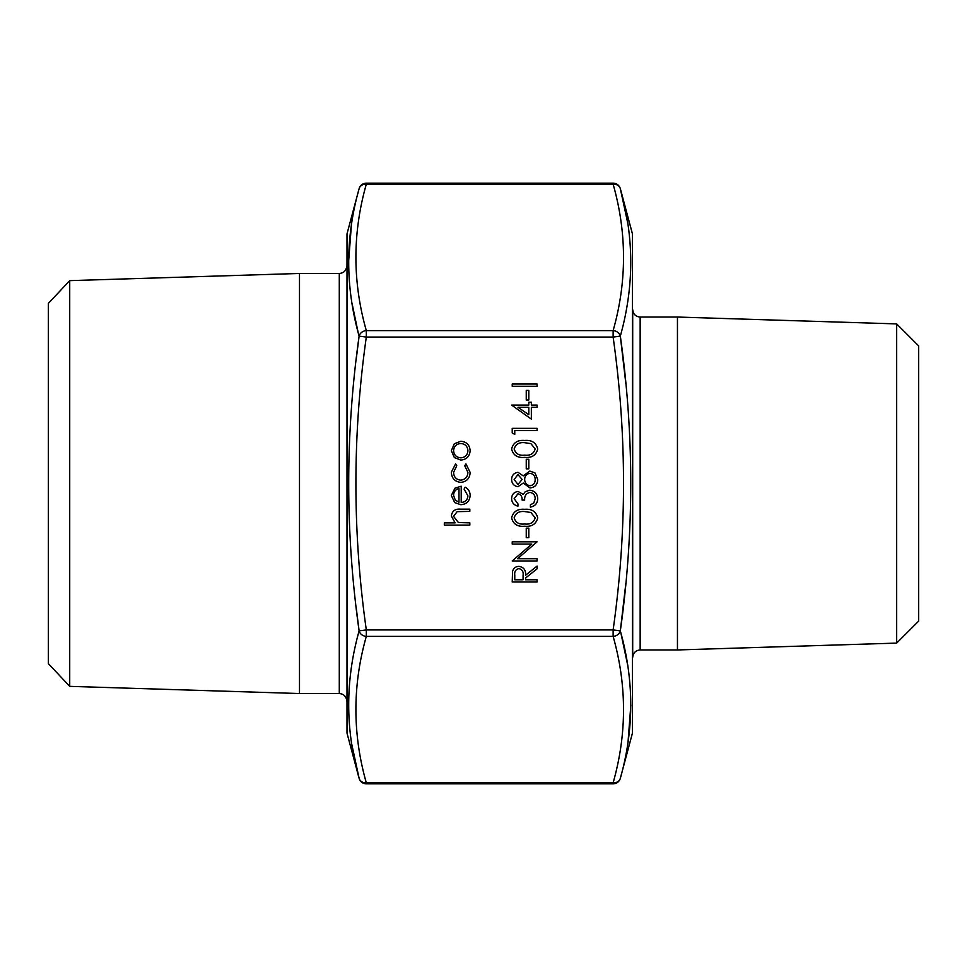 <?xml version="1.0" encoding="UTF-8"?>
<svg xmlns="http://www.w3.org/2000/svg" width="967" height="967" viewBox="0 0 967 967"><rect width="100%" height="100%" fill="white"/><g stroke="black" fill="none" stroke-linecap="round" stroke-linejoin="round"><path stroke-width="1.45" d="M625.818 383.44L620.331 336.105C634.195 434.292 634.195 532.563 620.331 630.895L613.126 629.928C626.979 532.321 626.979 434.691 613.126 337.072L366.312 337.072C352.447 434.679 352.447 532.309 366.312 629.928L613.126 629.928L613.126 636.395L366.312 636.395C352.447 685.204 352.447 734.013 366.312 782.823A7.458 6.406 165 0 1 359.108 778.302C345.243 729.493 345.243 680.357 359.108 630.895C345.243 532.708 345.243 434.437 359.108 336.105L356.122 359.99M632.442 233.893L632.442 733.107L632.442 233.893L620.331 188.698C634.195 237.507 634.195 286.643 620.331 336.105A7.458 6.406 -165 0 0 613.126 330.605C626.979 281.796 626.979 232.987 613.126 184.177L366.312 184.177C352.447 232.987 352.447 281.796 366.312 330.605A7.458 6.406 165 0 0 359.108 336.105C345.243 286.715 345.243 237.58 359.108 188.698A7.458 6.406 -165 0 1 366.312 184.177L366.312 183.174A7.458 7.458 0 0 0 359.108 188.698L346.996 233.893L346.996 733.107L359.108 778.302A7.458 7.458 0 0 0 366.312 783.826L366.312 782.823L613.126 782.823C626.979 734.013 626.979 685.204 613.126 636.395A7.458 6.406 165 0 0 620.331 630.895C634.195 680.284 634.195 729.42 620.331 778.302A7.458 6.406 -165 0 1 613.126 782.823L613.126 783.826A7.458 7.458 0 0 0 620.331 778.302L632.442 733.107M632.696 483.5L632.696 309.585C633.18 314.154 635.67 316.644 640.154 317.043L640.154 649.957C635.67 650.356 633.18 652.846 632.696 657.415L632.696 483.5M346.996 733.107L346.996 233.893M339.284 273.468L339.284 693.532L299.492 693.532L299.492 273.468L339.284 273.468C343.768 273.069 346.259 270.579 346.742 266.01M69.721 686.352L48.35 663.604L48.35 303.396L69.721 280.648L69.721 686.352L299.492 693.532M896.675 323.897L918.65 345.872L918.65 621.128L896.675 643.103L896.675 323.897L677.456 317.043L640.154 317.043M896.675 643.103L677.456 649.957L677.456 317.043M356.122 607.01L359.108 630.895A7.458 6.406 -165 0 0 366.312 636.395L366.312 629.928L359.108 630.895M351.758 744.203L359.108 778.302M351.372 225.299L348.591 261.984M351.988 303.154L358.08 332.177M628.054 741.701L630.847 705.016M627.583 664.667L620.85 632.853M620.331 630.895L625.818 583.56M627.68 222.797L620.331 188.698A7.458 6.406 165 0 0 613.126 184.177L613.126 183.174L366.312 183.174M469.829 525.105L444.324 525.105L444.324 522.869L455.082 522.869L451.335 515.955C452.145 510.951 455.215 508.69 460.546 509.162L469.829 509.162L469.829 511.398L457.137 511.652L453.571 516.354L458.382 522.531L469.829 522.869L469.829 525.105M467.907 495.841L464.087 489.145L465.127 487.163C468.439 488.976 470.119 491.78 470.143 495.563C469.66 501.232 466.541 504.278 460.788 504.701L454.72 502.61L451.335 495.503L454.913 488.19L461.211 486.208L461.211 502.465C465.32 502.127 467.557 499.915 467.907 495.841M458.987 502.236L458.987 488.444C455.517 489.435 453.704 491.756 453.571 495.394L455.264 500.072L458.987 502.236M451.335 472.21L455.59 463.894L456.75 465.768L453.571 472.38C453.801 476.997 456.17 479.596 460.691 480.152C465.26 479.608 467.665 477.009 467.907 472.367L464.728 465.768L465.949 463.894L470.143 472.392C469.829 478.363 466.735 481.687 460.884 482.388C454.877 481.711 451.686 478.314 451.335 472.21M454.345 457.572L451.335 450.658L454.333 443.756L460.788 441.254C466.541 441.786 469.66 444.917 470.143 450.658C469.672 456.4 466.553 459.543 460.788 460.074L454.345 457.572M453.571 450.67C454.007 455.046 456.412 457.439 460.8 457.838C465.175 457.439 467.545 455.046 467.907 450.67C467.545 446.283 465.175 443.901 460.8 443.49C456.424 443.901 454.007 446.283 453.571 450.67M537.084 582.001L512.22 582.001L512.558 571.4C513.453 568.197 515.556 566.529 518.868 566.384C523.691 567.121 525.939 570.071 525.613 575.208L537.084 566.07L537.084 568.826L525.613 577.964L525.613 579.777L537.084 579.777L537.084 582.001M514.77 579.777L523.062 579.777L523.099 575.22C523.546 571.594 522.132 569.382 518.868 568.62C515.677 569.394 514.311 571.557 514.77 575.111L514.77 579.777M537.084 558.733L537.084 560.969L512.22 560.969L531.79 544.07L512.22 544.07L512.22 541.834L537.084 541.834L517.563 558.733L537.084 558.733M528.804 537.7L526.253 537.7L526.253 528.127L528.804 528.127L528.804 537.7M537.725 517.901C536.069 524.162 531.717 526.942 524.67 526.217C517.599 526.955 513.247 524.187 511.591 517.901C513.211 511.567 517.575 508.702 524.67 509.319C531.753 508.702 536.105 511.567 537.725 517.901M524.658 523.981C530.17 524.682 533.675 522.627 535.174 517.828L530.907 512.498L524.658 511.555C519.17 510.987 515.665 513.078 514.142 517.828C515.641 522.627 519.146 524.682 524.658 523.981M514.142 498.706L517.961 503.904L517.961 506.14C513.997 505.209 511.869 502.743 511.591 498.73C511.797 494.512 513.948 492.094 518.046 491.466L523.159 494.379L525.286 491.683L529.698 490.196C534.751 490.801 537.434 493.666 537.725 498.803C537.471 503.456 535.029 506.212 530.399 507.095L530.399 504.859L533.832 502.913L535.174 498.754C535.138 495.128 533.385 493.013 529.916 492.421C526.145 493.339 524.392 495.89 524.658 500.072L522.107 500.072C522.313 496.736 520.947 494.608 518.034 493.702L514.142 498.706M518.034 472.343L523.232 475.873L529.843 471.062L534.993 472.948L537.725 479.547C537.567 484.576 535.005 487.38 530.049 487.96L523.232 483.053L517.961 486.691C513.912 486.026 511.785 483.597 511.591 479.402C511.845 475.256 513.985 472.911 518.034 472.343M514.142 479.523L517.998 484.455L522.107 479.439L517.949 474.579L514.142 479.523M524.658 479.378C524.791 483.029 526.616 485.156 530.121 485.736C533.506 485.156 535.186 483.077 535.174 479.523C535.126 475.921 533.361 473.842 529.892 473.298C526.556 473.89 524.815 475.909 524.658 479.378M528.804 468.838L526.253 468.838L526.253 459.277L528.804 459.277L528.804 468.838M537.725 449.051C536.069 455.312 531.717 458.08 524.67 457.355C517.599 458.092 513.247 455.324 511.591 449.051C513.211 442.705 517.575 439.84 524.67 440.468C531.753 439.84 536.105 442.705 537.725 449.051M524.658 455.131C530.17 455.82 533.675 453.765 535.174 448.966L530.907 443.635L524.658 442.693C519.17 442.124 515.665 444.216 514.142 448.966C515.641 453.765 519.146 455.82 524.658 455.131M514.77 434.401L512.22 432.95L512.22 428.345L537.084 428.345L537.084 430.581L514.77 430.581L514.77 434.401M531.354 419.11L511.591 405.076L528.804 405.076L528.804 402.212L531.354 402.212L531.354 405.076L537.084 405.076L537.084 407.312L531.354 407.312L531.354 419.11M528.804 414.722L528.804 407.312L517.998 407.312L528.804 414.722M528.804 399.975L526.253 399.975L526.253 390.414L528.804 390.414L528.804 399.975M537.084 386.268L512.22 386.268L512.22 384.032L537.084 384.032L537.084 386.268M359.108 336.105L366.312 337.072L366.312 330.605L613.126 330.605L613.126 337.072L620.331 336.105M69.721 280.648L299.492 273.468M677.456 649.957L640.154 649.957M339.284 693.532C343.768 693.931 346.259 696.421 346.742 700.99M620.331 188.698A7.458 7.458 0 0 0 613.126 183.174M613.126 783.826L366.312 783.826"/></g></svg>
